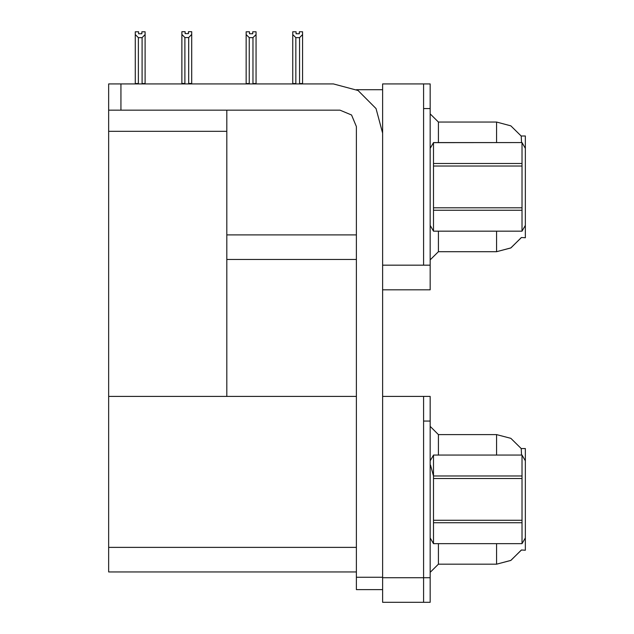 <?xml version="1.0" encoding="UTF-8"?>
<svg xmlns="http://www.w3.org/2000/svg" width="634" height="634" viewBox="0 0 634 634"><rect width="100%" height="100%" fill="white"/><g stroke="black" fill="none" stroke-linecap="round" stroke-linejoin="round"><path stroke-width="0.95" d="M423.623 396.432L423.623 602.3L430.185 602.3L430.185 396.432L382.611 396.432L382.611 265.202L423.623 265.202L423.623 83.942L382.611 83.942L382.611 289.809L430.185 289.809L430.185 265.202L423.623 265.202L423.623 108.549L430.185 108.549L430.185 265.202M521.544 142.587L521.235 136.025L525.324 136.025L525.324 237.726L521.386 237.488L510.893 247.878L496.62 251.674L496.62 231.164M382.611 289.809L382.611 602.3L423.623 602.3L423.623 421.039L430.185 421.039M356.371 571.955L108.676 571.955L108.676 83.942L120.975 83.942L120.975 110.189L108.676 110.189M521.544 455.077L521.235 448.515L525.324 448.515L525.324 550.217L521.386 549.971L510.893 560.361L496.62 564.165L496.62 543.655M423.623 83.942L430.185 83.942L430.185 108.549M299.977 83.942L299.573 83.537L302.608 83.537L302.608 34.513L299.573 37.636L295.809 37.636L295.809 83.537L292.765 83.537L292.765 83.942L292.765 31.779L296.046 31.779L296.046 33.729L299.327 33.729L296.046 33.729M252.744 33.729L249.463 33.729L252.744 33.729L252.744 31.779L256.025 31.779L256.025 34.513L252.99 37.636L249.217 37.636L249.217 83.537L246.182 83.537L246.182 83.942M256.025 34.513L256.025 83.537L252.99 83.537L252.99 37.636M188.686 37.557L184.914 37.557L181.879 34.426L181.879 31.7L185.16 31.7L185.16 33.642L188.441 33.642L188.441 31.7L191.722 31.7L191.722 34.426L188.686 37.557L188.686 83.45L191.722 83.45L191.722 83.942M184.914 37.557L184.914 83.45L181.879 83.45L181.879 83.942L181.879 34.426L181.879 83.45M141.857 33.729L138.577 33.729L141.857 33.729L141.857 31.779L145.138 31.779L145.138 83.537L142.103 83.537L142.103 37.636L138.331 37.636L138.331 83.537L135.296 83.537L135.296 83.942M382.611 589.588L356.371 589.588L356.371 577.281L382.611 577.281M525.324 148.332L522.012 142.587L433.498 142.61L433.498 231.164L522.012 231.164L522.012 210.266L433.498 210.266M433.498 163.485L522.012 163.485L522.012 166.005L433.498 166.005M433.498 207.754L522.012 207.754L522.012 210.266M430.185 148.332L433.498 142.61M430.185 460.815L433.498 455.101L433.498 475.976L522.012 475.976L522.012 455.077L433.498 455.077L522.012 455.077L525.324 460.815M522.012 475.976L522.012 478.488L433.498 478.488L433.498 543.655L522.012 543.655L522.012 522.757L433.498 522.757M433.498 520.245L522.012 520.245L522.012 522.757M430.486 465.023L433.498 475.976L433.498 478.488M438.387 231.164L438.387 251.674L430.185 259.877M496.62 142.587L496.62 122.085L438.387 122.085L438.387 142.587M438.387 543.655L438.387 564.165L430.185 572.367M496.62 455.077L496.62 434.575L438.387 434.575L438.387 455.077M382.611 133.156L376.025 108.549L358.012 90.535L333.405 83.942L120.975 83.942M521.299 136.128L510.822 125.841L496.62 122.085L510.822 125.841L521.299 136.128M438.387 251.674L496.62 251.674L510.766 247.942L521.235 237.726M521.299 448.618L510.822 438.332L496.62 434.575L510.822 438.332L521.299 448.618M438.387 564.165L496.62 564.165L510.766 560.432L521.235 550.217M120.975 110.189L339.967 110.189L351.561 115L356.371 126.594L356.371 577.281M356.474 89.687L382.611 89.687M356.371 234.857L226.782 234.857L226.782 110.189M226.782 259.464L356.371 259.464M108.676 131.349L226.782 131.349L226.782 396.432L108.676 396.432L356.371 396.432M438.387 122.085L430.185 113.882L438.387 122.085M438.387 434.575L430.185 426.373L438.387 434.575M299.327 33.729L299.327 31.779L302.608 31.779L302.608 34.513M302.608 83.942L302.608 83.537L302.608 83.942M299.573 83.537L299.573 37.636M295.809 83.537L295.404 83.942M295.809 37.636L292.765 34.513M249.217 37.636L246.182 34.513L246.182 31.779L249.463 31.779L249.463 33.729M249.217 83.537L248.813 83.942M246.182 34.513L246.182 83.537M253.394 83.942L252.99 83.537M256.025 83.537L256.025 83.942M191.722 83.45L191.722 34.426M184.914 83.45L184.439 83.942M188.441 33.642L185.16 33.642M138.331 83.537L137.927 83.942M138.577 33.729L138.577 31.779L135.296 31.779L135.296 83.537M145.138 34.513L142.103 37.636M138.331 37.636L135.296 34.513M145.138 83.537L145.138 83.942M522.012 163.485L522.012 142.61M522.012 207.754L522.012 166.005M525.324 225.427L522.012 231.164M433.498 142.587L522.012 142.587M430.185 225.427L433.498 231.164M433.498 231.141L522.012 231.141M522.012 520.245L522.012 478.488M525.324 537.917L522.012 543.655M430.185 537.917L433.498 543.655M433.498 543.631L522.012 543.631M382.611 577.693L430.185 577.693M108.676 547.348L356.371 547.348"/></g></svg>
